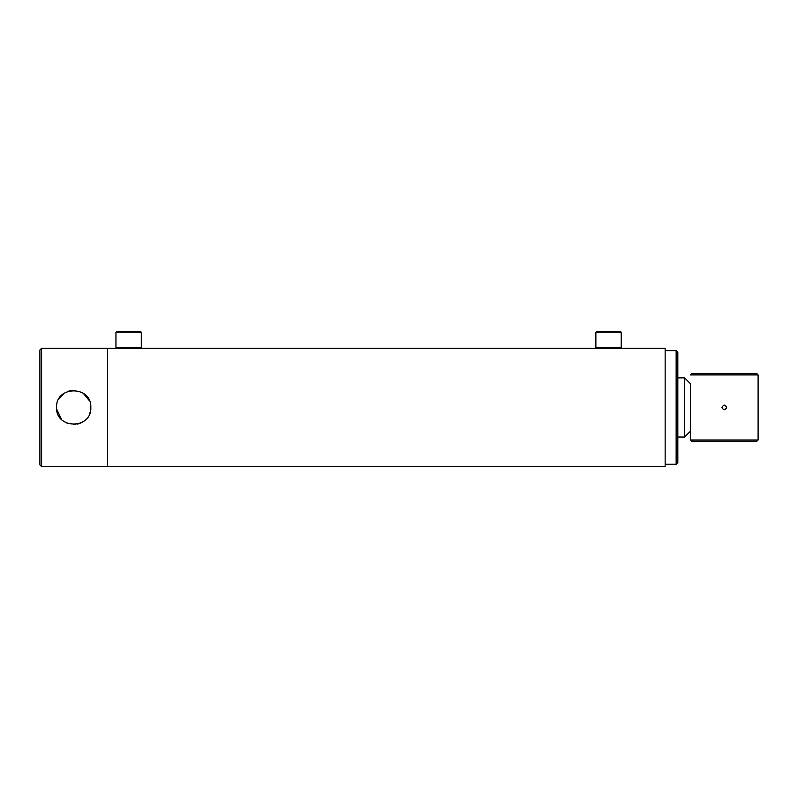 <?xml version="1.0" encoding="UTF-8"?>
<svg xmlns="http://www.w3.org/2000/svg" width="798" height="798" viewBox="0 0 798 798"><rect width="100%" height="100%" fill="white"/><g stroke="black" fill="none" stroke-linecap="round" stroke-linejoin="round"><path stroke-width="1.2" d="M128.618 348.457C123.171 348.287 123.171 348.287 128.618 348.457C134.064 348.287 134.064 348.287 128.618 348.457M75.63 348.317L124.678 348.327M125.116 348.347L126.353 348.407M127.032 348.437L127.77 348.447M608.545 348.457C603.098 348.287 603.098 348.287 608.545 348.457C613.991 348.287 613.991 348.287 608.545 348.457M605.044 348.347L605.552 348.377M605.572 348.377L606.28 348.407M606.949 348.437L607.697 348.447M130.992 348.407L131.61 348.377M610.919 348.407L611.537 348.377M41.586 466.591L41.586 348.307L39.9 349.993L39.9 464.905L41.586 466.591L107.491 466.591L107.491 348.307L107.491 466.591L665.153 466.591L665.153 348.307L612.774 348.307M684.594 377.873L690.509 383.788L690.509 431.11L684.594 437.025L684.594 377.873L677.831 377.873M141.296 347.459L140.448 348.307L116.787 348.307L115.949 347.459L141.296 347.459L141.296 332.247L115.949 332.247L116.787 331.409L140.448 331.409L141.296 332.247M621.223 347.459L620.375 348.307L596.714 348.307L595.867 347.459L621.223 347.459L621.223 332.247L595.867 332.247L596.714 331.409L620.375 331.409L621.223 332.247M665.153 464.276L676.145 464.276L676.145 350.631L665.153 350.631M676.145 350.631L677.831 352.317L677.831 462.581L676.145 464.276M76.019 348.307L71.551 348.307M73.695 390.342C70.703 390.511 70.703 390.511 73.695 390.342C76.698 390.511 76.698 390.511 73.695 390.342M73.675 390.342L71.561 390.471M56.588 407.449C55.521 429.514 91.86 429.533 90.812 407.449C91.87 385.374 55.521 385.374 56.588 407.449L56.648 406.012M90.354 411.379L90.094 412.327M90.064 412.456L89.506 414.002M83.201 421.683L80.289 423.239M79.95 423.379L77.057 424.227M75.511 424.466L73.715 424.556M67.78 423.499L63.242 420.985M61.556 419.509L56.678 409.155M41.586 348.307L71.371 348.307M58.623 399.349L64.209 393.214M67.86 391.369L70.294 390.681M70.673 390.611L71.371 390.501M83.221 393.234L89.476 400.825M90.443 403.948L90.812 407.449M726.559 406.9L726.629 407.449C725.073 404.456 723.527 404.456 721.981 407.449C723.527 410.441 725.073 410.441 726.629 407.449L726.21 408.776M758.1 374.92L756.833 373.654L691.776 373.654L690.509 374.92L758.1 374.92L758.1 439.977L690.509 439.977L691.776 441.244L756.833 441.244L758.1 439.977M690.509 429.204L690.509 439.977M724.305 405.125L724.813 405.185M135.74 348.307L597.104 348.307M677.831 437.025L684.594 437.025M115.949 347.459L115.949 332.247M595.867 347.459L595.867 332.247"/></g></svg>
